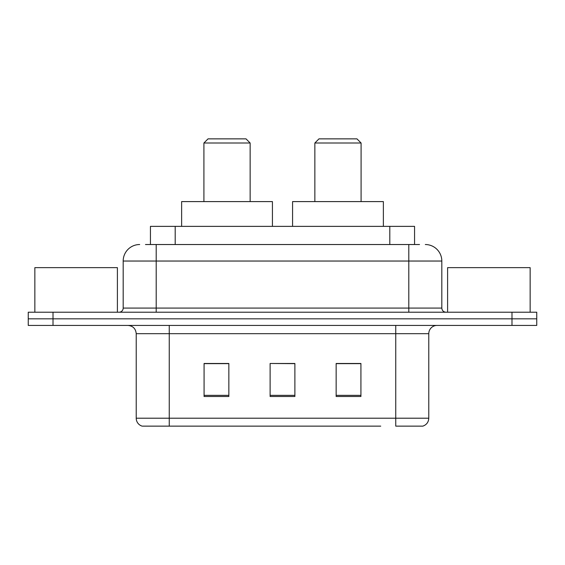 <?xml version="1.0" encoding="UTF-8"?>
<svg xmlns="http://www.w3.org/2000/svg" width="565" height="565" viewBox="0 0 565 565"><rect width="100%" height="100%" fill="white"/><g stroke="black" fill="none" stroke-linecap="round" stroke-linejoin="round"><path stroke-width="0.85" d="M145.473 244.525L156.201 244.525L145.473 244.525L150.438 244.525L150.438 226.367L414.562 226.367L414.562 244.525M139.689 244.525A16.512 16.512 0 0 0 123.184 261.037L123.184 308.087A4.125 4.125 0 0 1 119.053 312.219M425.311 244.525A16.512 16.512 0 0 1 441.816 261.037L156.201 261.037L156.201 244.525L419.527 244.525M441.816 261.037L441.816 308.087C442.063 310.595 443.44 311.972 445.947 312.219M53.011 312.219L28.25 312.219L28.25 318.822L53.011 318.822L28.25 318.822L28.25 325.426L53.011 325.426L53.011 318.822L511.989 318.822L53.011 318.822L53.011 312.219L511.989 312.219L511.989 318.822L536.75 318.822L511.989 318.822L511.989 325.426L53.011 325.426M511.989 325.426L536.75 325.426L536.75 312.219L511.989 312.219M184.268 426.137L142.578 426.137M428.779 418.213C428.545 422.168 426.568 424.809 422.832 426.137L395.754 426.137L395.754 418.213L428.779 418.213L428.779 333.682A8.256 8.256 0 0 1 437.035 325.426M142.168 426.137A8.256 8.256 0 0 1 136.221 418.213L136.221 333.682C135.734 328.668 132.98 325.913 127.965 325.426M360.922 396.496L360.922 363.479L336.154 363.479L336.154 396.496L360.922 396.496M228.846 396.496L228.846 363.479L204.078 363.479L204.078 396.496L228.846 396.496M294.881 396.496L294.881 363.479L270.119 363.479L270.119 396.496L294.881 396.496M380.732 426.137L169.246 426.137L169.246 418.213L395.754 418.213L395.754 333.682L136.221 333.682M270.119 363.479L294.881 363.648L270.119 363.479M228.846 363.648L204.078 363.648M360.922 363.648L336.154 363.648M117.4 312.219L117.4 267.64L34.853 267.64L34.853 312.219M203.916 142.994L250.14 142.994L246.015 138.863L208.04 138.863L203.916 142.994L203.916 201.599M250.14 142.994L250.14 201.599M272.429 226.367L272.429 201.599L181.626 201.599L181.626 226.367M314.86 142.994L361.084 142.994L356.96 138.863L318.985 138.863L314.86 142.994L314.86 201.599M361.084 142.994L361.084 201.599M383.374 226.367L383.374 201.599L292.571 201.599L292.571 226.367M530.147 312.219L530.147 267.64L447.6 267.64L447.6 312.219M175.199 244.525L175.199 226.367M389.801 244.525L389.801 226.367M156.201 312.219L156.201 261.037L123.184 261.037M123.184 308.087L441.816 308.087M408.799 244.525L408.799 312.219M395.754 325.426L395.754 333.682L428.779 333.682M136.221 418.213L169.246 418.213L169.246 325.426M294.881 395.352L270.119 395.352M228.846 395.352L204.078 395.352M360.922 395.352L336.154 395.352"/></g></svg>
